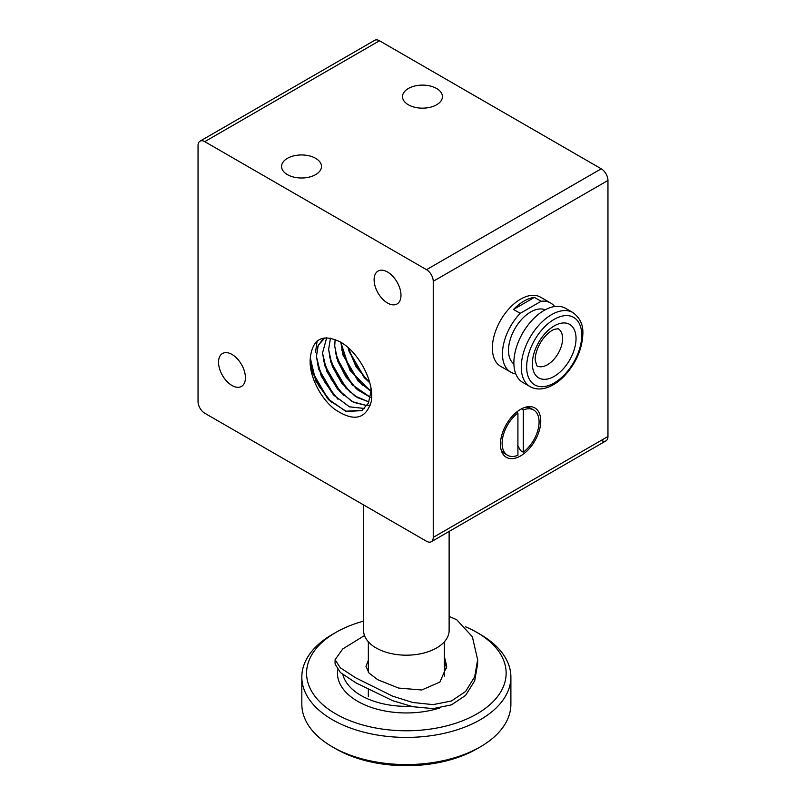 <?xml version="1.0" encoding="UTF-8"?>
<svg xmlns="http://www.w3.org/2000/svg" width="806" height="806" viewBox="0 0 806 806"><rect width="100%" height="100%" fill="white"/><g stroke="black" fill="none" stroke-linecap="round" stroke-linejoin="round"><path stroke-width="1.21" d="M408.38 88.489A19.959 11.526 180 0 1 430.122 85.99A19.959 11.526 180 0 1 442.444 96.639A19.959 11.526 180 0 1 436.6 104.79A19.959 11.526 180 0 1 414.848 107.279A19.959 11.526 180 0 1 402.526 96.639A19.959 11.526 180 0 1 408.38 88.489M500.435 444.267A28.512 16.463 -60 0 1 512.888 415.574A28.512 16.463 -60 0 1 534.852 407.937A28.512 16.463 -60 0 1 540.755 420.984A28.512 16.463 -60 0 1 528.313 449.677A28.512 16.463 -60 0 1 506.339 457.314A28.512 16.463 -60 0 1 500.435 444.267M521.432 408.884L523.285 409.962A26.135 15.092 -60 0 1 533.663 409.992A26.135 15.092 -60 0 1 539.083 421.951A26.135 15.092 -60 0 1 523.285 452.186L520.595 450.635L517.573 445.345M507.528 455.259A26.135 15.092 -60 0 1 502.118 443.29A26.135 15.092 -60 0 1 517.915 413.065L517.915 455.289A26.135 15.092 -60 0 1 507.528 455.259L504.848 453.707A26.135 15.092 -60 0 1 501.02 449.486M363.597 504.929L363.597 630.494A42.768 24.694 0 0 0 376.12 647.953A42.768 24.694 0 0 0 422.727 653.303A42.768 24.694 0 0 0 449.123 630.494L449.123 531.416M601.236 440.388A9.501 5.491 -120 0 0 605.991 440.852L431.27 541.733L605.991 440.852A9.501 5.491 -120 0 0 607.956 436.509L433.235 537.38A9.501 5.491 60 0 1 431.27 541.733A9.501 5.491 60 0 1 426.515 541.259L204.764 413.226A9.501 5.491 60 0 1 200.009 408.209A9.501 5.491 60 0 1 198.044 401.59L198.044 145.523A9.501 5.491 60 0 1 200.009 141.171L200.009 141.171A9.501 5.491 60 0 1 204.764 141.644L426.515 269.678A9.501 5.491 60 0 1 431.27 274.685A9.501 5.491 60 0 1 433.235 281.314L433.235 537.38M433.235 281.314L607.956 180.443A9.501 5.491 -120 0 0 605.991 173.814A9.501 5.491 -120 0 0 601.236 168.797L379.485 40.774A9.501 5.491 -120 0 0 374.73 40.3L200.009 141.171L374.73 40.3M515.769 373.853A39.917 23.042 -60 0 1 510.722 372.14L500.637 366.317A39.917 23.042 -60 0 1 492.375 348.041A39.917 23.042 -60 0 1 509.795 307.882A39.917 23.042 -60 0 1 540.554 297.182L550.639 303.006A39.917 23.042 -60 0 1 554.639 306.522M369.763 382.84L356.061 366.811L348.031 347.527L349.179 351.698L364.151 377.49L369.752 382.81M370.972 391.353L349.945 370.297L340.797 342.228M370.972 391.333L358.065 381.016L343.074 355.204L340.817 342.238M370.327 397.287L357.421 389.751L345.895 376.956L337.845 361.37L334.702 345.965L335.145 339.467L334.722 345.955L336.979 358.73L351.98 384.543L370.327 397.267M368.957 401.932L354.912 395.998L341.754 383.172L332.314 366.387L328.616 349.482L330.46 338.147L328.626 349.472L330.893 362.257L345.865 388.049L357.29 397.509L368.957 401.922M370.347 405.065L367.022 405.62L352.212 401.65L337.573 389.096L326.773 371.304L322.521 352.998L326.682 337.795L322.531 352.988L324.788 365.763L339.779 391.565L353.461 402.305L367.022 405.609L370.347 405.065M322.793 339.185L317.917 346.127L316.436 356.504L318.692 369.279L333.694 395.101L349.542 406.859L364.614 408.481L349.381 406.808L333.392 394.809L321.251 376.16L316.426 356.514L318.239 345.28L324.909 337.885M370.901 387.837L370.962 391.525L368.392 403.202L361.763 410.607L346.449 411.523L329.241 400.36L315.75 380.986L310.32 358.005A40.723 23.515 60 0 1 310.36 357.401C312.829 338.47 322.974 333.412 340.807 342.228C356.998 351.466 371.284 376.17 371.747 395.041A46.224 26.689 60 0 1 371.747 395.565A46.224 26.689 60 0 1 371.334 401.317C365.914 419.412 353.683 422.052 334.661 409.247C319.851 397.922 308.386 374.165 310.32 358.005M362.226 410.325L345.573 411.211L327.589 398.607L312.607 372.815L310.36 357.401M287.42 158.329A19.959 11.526 180 0 1 309.161 155.83A19.959 11.526 180 0 1 321.483 166.469A19.959 11.526 180 0 1 315.64 174.62A19.959 11.526 180 0 1 293.888 177.119A19.959 11.526 180 0 1 281.576 166.469A19.959 11.526 180 0 1 287.42 158.329M374.105 279.763A19.012 10.972 60 0 1 378.044 271.058A19.012 10.972 60 0 1 392.683 276.156A19.012 10.972 60 0 1 400.985 295.278A19.012 10.972 60 0 1 397.046 303.983A19.012 10.972 60 0 1 382.397 298.885A19.012 10.972 60 0 1 374.105 279.763M218.537 362.206A19.012 10.972 60 0 1 222.476 353.512A19.012 10.972 60 0 1 237.125 358.599A19.012 10.972 60 0 1 245.417 377.722A19.012 10.972 60 0 1 241.478 386.427A19.012 10.972 60 0 1 226.839 381.339A19.012 10.972 60 0 1 218.537 362.206M328.264 399.323L312.325 371.868M331.86 402.788L319.035 386.276L311.197 367.304M315.499 352.554L317.121 341.039M334.339 395.786L318.43 368.392M337.956 399.262L325.13 382.769L317.302 363.808M340.414 392.24L324.526 364.886M344.071 395.766L331.246 379.283L323.408 360.322M346.509 388.724L330.601 361.29M350.177 392.26L337.341 375.767L329.493 356.786M352.645 385.258L336.686 357.753M356.262 388.734L343.427 372.221L335.578 353.23M358.741 381.732L342.802 354.308M362.337 385.197L349.512 368.685L341.673 349.703M364.786 378.165L348.917 350.822M368.433 381.671L356.01 365.864L348.152 347.628M607.956 180.443L607.956 436.509M517.915 413.065L516.465 412.229M523.285 409.962L523.285 452.186M517.573 411.352L517.573 412.874M525.411 407.242A26.135 15.092 -60 0 1 530.983 408.44L533.663 409.992M465.525 626.786A99.783 57.609 180 0 1 476.92 632.438L480.275 634.372A104.538 60.349 0 0 1 510.893 677.05L510.893 704.212A104.538 60.349 180 0 1 480.275 746.89A104.538 60.349 180 0 1 332.445 746.89A104.538 60.349 180 0 1 332.435 746.89A104.538 60.349 180 0 1 301.827 704.212L301.827 677.05A104.538 60.349 0 0 0 332.445 719.728A104.538 60.349 0 0 0 446.363 732.815A104.538 60.349 0 0 0 510.893 677.05M480.275 634.372L476.92 632.438A99.783 57.609 180 0 1 476.92 713.904A99.783 57.609 180 0 1 335.8 713.904A99.783 57.609 180 0 1 335.8 632.438A99.783 57.609 180 0 1 363.597 621.124M335.8 632.438L332.435 634.372A104.538 60.349 0 0 0 301.827 677.05M335.8 748.824L332.435 746.89L335.8 748.824A99.783 57.609 0 0 0 476.92 748.824L480.275 746.89M410.687 706.247A64.148 37.036 180 0 1 360.997 695.477A64.148 37.036 180 0 1 342.852 674.511M337.694 669.907A68.903 39.776 0 0 0 357.642 701.301A68.903 39.776 0 0 0 439.502 708.051M477.636 659.701L477.636 664.013L474.684 680.838L465.616 695.377L451.481 704.847L433.124 708.615L412.803 706.711L392.703 700.696L355.96 682.873L340.374 672.536L335.084 664.013L335.084 659.701L340.354 667.821L355.96 677.967L392.673 696.183L412.732 702.479L433.054 704.625L451.451 700.978L465.616 691.467L474.694 676.768L477.636 659.701L472.366 636.76L456.76 619.764L449.123 616.409M364.493 635.541L342.721 648.961L335.084 659.701M444.378 656.507L446.746 666.32L439.905 682.057L421.75 689.986L398.627 688.072L377.802 679.74L369.017 673.06L365.974 666.32L368.342 660.346M446.655 668.335L444.378 660.588M565.5 308.295A42.768 24.694 120 0 0 532.544 319.75A42.768 24.694 120 0 0 513.875 362.791A42.768 24.694 120 0 0 522.731 382.366L530.126 386.638A42.768 24.694 120 0 1 521.27 367.052A42.768 24.694 120 0 1 539.939 324.022A42.768 24.694 120 0 1 572.895 312.557L565.5 308.295M545.178 309.826A31.363 18.105 120 0 0 521.452 319.609A31.363 18.105 120 0 0 508.505 350.378A31.363 18.105 120 0 0 513.896 364M510.722 372.14A39.917 23.042 -60 0 1 502.45 353.864A39.917 23.042 -60 0 1 520.233 313.333L513.513 309.454L534.408 297.384L541.128 301.263L520.233 313.333M513.513 309.454A39.917 23.042 -60 0 1 534.408 297.384M541.128 301.263A39.917 23.042 -60 0 1 550.639 303.006M204.764 141.644L379.485 40.774M601.236 168.797L426.515 269.678M562.598 338.54A21.379 12.342 -60 0 1 553.269 360.06A21.379 12.342 -60 0 1 536.786 365.783L535.144 359.879C535.224 349.613 542.791 334.822 554.095 329.342L558.165 328.747A21.379 12.342 -60 0 1 562.598 338.54M532.363 363.758A30.89 17.833 120 0 0 554.196 376.372A30.89 17.833 120 0 0 576.038 338.54A30.89 17.833 120 0 0 554.196 325.926A30.89 17.833 120 0 0 532.363 363.758M581.751 335.246A38.96 22.497 -60 0 1 554.196 382.961A38.96 22.497 -60 0 1 526.65 367.052A38.96 22.497 -60 0 1 554.196 319.337A38.96 22.497 -60 0 1 581.751 335.246M368.342 641.808L368.342 672.264M368.342 689.644L368.342 696.455M444.378 641.808L444.378 676.103M572.895 312.557C579.947 317.745 583.262 324.788 582.859 333.694C582.234 349.24 575.968 363.446 564.059 376.301C558.246 382.195 552.191 386.084 545.894 387.968C540 389.651 534.751 389.207 530.126 386.638"/></g></svg>
